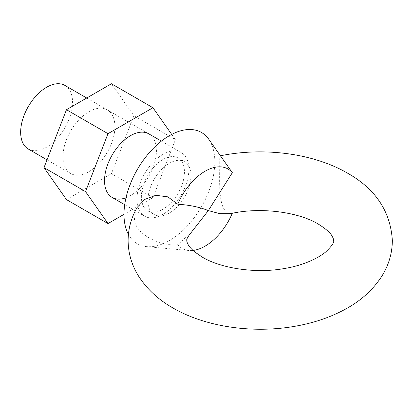 <?xml version="1.0" encoding="UTF-8"?>
<svg xmlns="http://www.w3.org/2000/svg" width="413" height="413" viewBox="0 0 413 413"><rect width="100%" height="100%" fill="white"/><g stroke="black" fill="none" stroke-linecap="round" stroke-linejoin="round"><path stroke-width="0.31" stroke-dasharray="2.06 1.55" d="M191.24 232.442L177.766 244.713C163.853 246.85 133.234 235.467 134.478 217.166L137.116 207.465M221.198 156.847L220.165 155.846L219.706 159.088L219.706 167.957C219.613 185.69 218.152 215.421 232.338 213.206L230.557 213.666M28.249 149.005A36.7 21.187 120 0 0 46.602 147.188A36.7 21.187 120 0 0 72.554 102.243A36.7 21.187 120 0 0 64.949 85.439M162.913 154.41A36.7 21.187 120 0 0 138.938 186.753A36.7 21.187 120 0 0 144.565 216.159A36.7 21.187 120 0 0 162.913 214.342A36.7 21.187 120 0 0 186.888 182.004A36.7 21.187 120 0 0 181.266 152.593A36.7 21.187 120 0 0 162.913 154.41M162.913 159.506A30.459 17.589 120 0 0 143.017 186.346A30.459 17.589 120 0 0 147.684 210.759A30.459 17.589 120 0 0 162.913 209.246A30.459 17.589 120 0 0 182.814 182.407A30.459 17.589 120 0 0 178.142 157.998A30.459 17.589 120 0 0 162.913 159.506M190.847 178.065A30.459 17.589 -60 0 1 169.402 212.994A30.459 17.589 -60 0 1 154.173 214.502A30.459 17.589 -60 0 1 147.957 202.829L147.957 198.178A30.459 17.589 -60 0 1 169.402 163.249A30.459 17.589 -60 0 1 184.632 161.741A30.459 17.589 -60 0 1 190.847 173.419L190.847 178.065L190.847 173.419M128.412 234.362A64.227 37.082 120 0 0 146.636 246.638A64.227 37.082 120 0 0 169.402 240.562A64.227 37.082 120 0 0 208.751 191.591A64.227 37.082 120 0 0 208.699 139.145M177.766 244.713A45.874 26.484 120 0 0 188.793 250.505A45.874 26.484 120 0 0 193.01 250.438M147.957 198.178L147.957 202.829M88.955 111.711A36.7 21.187 -60 0 1 107.303 109.894A36.7 21.187 -60 0 1 112.93 139.3A36.7 21.187 -60 0 1 88.955 171.643A36.7 21.187 -60 0 1 70.602 173.46A36.7 21.187 -60 0 1 64.98 144.049A36.7 21.187 -60 0 1 88.955 111.711M125.996 197.75A36.7 21.187 120 0 0 130.477 195.612A36.7 21.187 120 0 0 154.452 163.274A36.7 21.187 120 0 0 148.825 133.864L107.303 109.894M171.71 134.416L175.422 139.697L152.949 197.62L123.988 214.342M111.427 83.751L133.9 115.728L175.422 139.697M133.9 115.728L111.427 173.651L152.949 197.62M111.427 173.651L66.478 199.598M47.025 159.846L70.602 173.46M124.7 204.693L144.565 216.159M147.684 210.759L154.173 214.502M220.165 155.846L220.454 155.789M188.793 250.505L146.636 246.638M178.142 157.998L184.632 161.741M86.73 98.015L148.825 133.864M161.4 141.122L181.266 152.593"/><path stroke-width="0.62" d="M232.338 172.696A45.874 26.484 120 0 0 205.049 171.245A45.874 26.484 120 0 0 177.766 204.203C189.712 205.034 199.897 207.166 208.328 210.594L191.24 232.442C187.755 236.778 186.284 239.483 186.831 240.562C186.681 241.275 187.135 242.643 188.183 244.672C189.211 246.649 191.42 249.091 194.807 251.997L202.246 257.087C220.79 268.326 255.802 273.865 284.66 268.471C299.761 266.091 316.038 259.849 325.429 252.183C331.634 246.334 334.365 242.462 333.632 240.562C333.771 239.855 333.332 238.502 332.305 236.504C330.725 233.097 326.027 228.941 318.211 224.037C298.532 212.024 260.304 206.758 230.557 213.666L219.742 213.666L208.328 210.594L232.338 172.696L208.699 139.145A64.227 37.082 120 0 0 169.402 135.681A64.227 37.082 120 0 0 128.412 234.362M86.73 98.015L64.949 85.439A36.7 21.187 120 0 0 46.602 87.257A36.7 21.187 120 0 0 20.65 132.206A36.7 21.187 120 0 0 28.249 149.005L47.025 159.846M193.01 250.438A45.874 26.484 120 0 0 205.049 246.163A45.874 26.484 120 0 0 232.297 213.304M220.165 155.846C263.442 146.904 313.312 153.213 347.57 173.181C375.603 188.984 390.528 211.446 392.35 240.562C392.226 253.086 388.85 264.748 382.226 275.548C373.187 289.833 360.399 301.32 343.853 310.003C329.151 317.778 312.744 323.224 294.65 326.337C252.699 333.673 205.679 327.029 172.887 307.938C158.37 299.683 146.976 289.136 138.691 276.292C131.773 265.306 128.247 253.391 128.107 240.562C128.211 228.797 131.215 217.765 137.116 207.465L144.824 199.381L155.846 195.297L167.812 196.841L177.766 204.203M161.4 141.122L148.825 133.864A36.7 21.187 120 0 0 130.477 135.681A36.7 21.187 120 0 0 106.502 168.024A36.7 21.187 120 0 0 112.124 197.429A36.7 21.187 120 0 0 125.996 197.75M85.527 191.601L44.005 167.626L66.478 199.598L107.999 223.572L85.527 191.601L107.999 133.678L152.949 107.726L171.71 134.416M44.005 167.626L66.478 109.703L107.999 133.678M66.478 109.703L111.427 83.751L152.949 107.726M123.988 214.342L107.999 223.572M112.124 197.429L124.7 204.693"/></g></svg>
